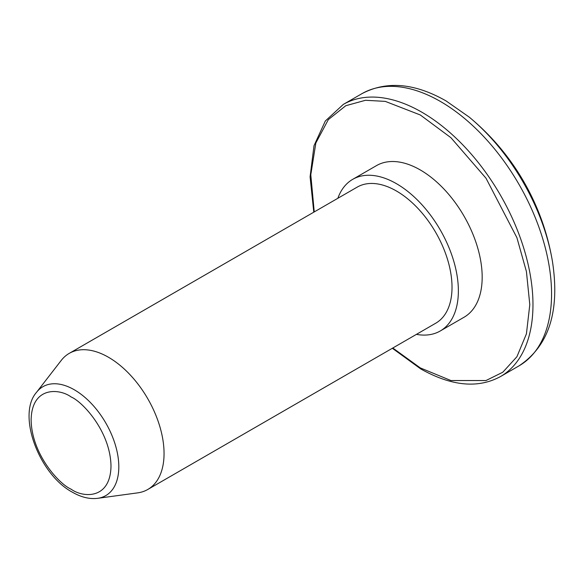 <?xml version="1.0" encoding="UTF-8"?>
<svg xmlns="http://www.w3.org/2000/svg" width="584" height="584" viewBox="0 0 584 584"><rect width="100%" height="100%" fill="white"/><g stroke="black" fill="none" stroke-linecap="round" stroke-linejoin="round"><path stroke-width="0.88" d="M36.529 392.317L61.24 360.416A78.57 45.362 60 0 1 69.211 353.386A78.57 45.362 60 0 1 108.5 357.277A78.57 45.362 60 0 1 159.826 426.517A78.57 45.362 60 0 1 147.781 489.472A78.57 45.362 60 0 1 137.707 492.859L97.725 498.313A62.882 36.303 60 0 0 117.121 451.804A62.882 36.303 60 0 0 74.35 389.805A62.882 36.303 60 0 0 36.529 392.317C16.586 414.874 39.289 474.646 72.46 492.239C81.242 497.291 89.666 499.313 97.725 498.313M147.781 489.472L435.744 323.215A78.57 45.362 -120 0 0 447.789 260.26A78.57 45.362 -120 0 0 396.463 191.019A78.57 45.362 -120 0 0 357.182 187.128L69.211 353.386M337.866 198.283A87.549 50.545 60 0 1 352.692 179.354A87.549 50.545 60 0 1 396.463 183.69A87.549 50.545 60 0 1 453.659 260.836A87.549 50.545 60 0 1 440.234 330.989A87.549 50.545 60 0 1 416.436 334.369M440.234 330.989L464.046 317.243A87.549 50.545 -120 0 0 477.464 247.09A87.549 50.545 -120 0 0 420.276 169.944A87.549 50.545 -120 0 0 376.498 165.608L352.692 179.354M71.058 489.151C59.378 484.26 31.675 454.432 31.127 419.991C31.675 386.17 59.378 388.338 71.058 396.93C82.745 401.821 110.449 431.656 110.997 466.098C110.449 499.911 82.745 497.75 71.058 489.151M314.243 211.919L310.79 174.791L315.849 142.985L328.325 119.625L345.779 105.711L365.496 100.287L385.279 101.382L420.276 114.96L450.943 137.722L485.99 178.193L516.913 237.71L526.425 271.582L529.798 304.658L526.425 333.844L516.913 356.736L502.795 372.227L485.99 380.542L450.943 380.542L420.276 367.898L392.813 348.006M392.346 348.276L420.736 368.927C451.439 386.17 478.004 388.725 500.43 376.6A157.14 90.724 -120 0 0 524.512 250.682A157.14 90.724 -120 0 0 421.86 112.208A157.14 90.724 -120 0 0 343.29 104.427L325.317 121.012L314.01 145.715L310.089 176.806L313.783 212.189M500.43 376.6L519.015 365.861A157.14 90.724 -120 0 0 543.105 239.951A157.14 90.724 -120 0 0 440.445 101.477A157.14 90.724 -120 0 0 361.883 93.695C386.593 80.643 414.655 83.052 446.059 100.922L469.149 117.063A153.147 88.418 -120 0 1 552.42 261.282C547.573 232.753 537.915 206.013 523.439 181.062C509.168 156.541 491.071 135.211 469.149 117.063M343.29 104.427L361.883 93.695M519.015 365.861C548.953 345.976 560.085 311.119 552.42 261.282"/></g></svg>
